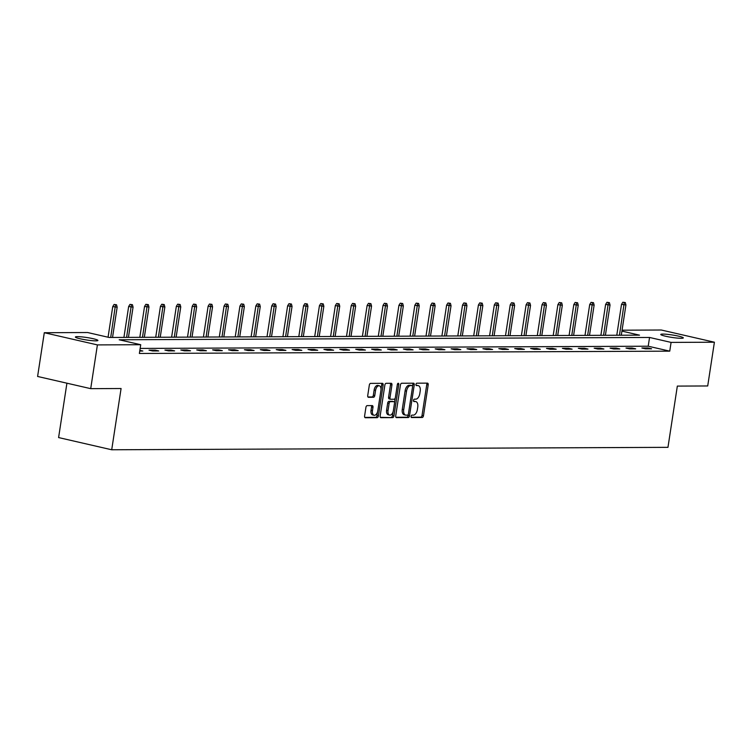 <?xml version="1.0" encoding="UTF-8"?>
<svg xmlns="http://www.w3.org/2000/svg" width="752" height="752" viewBox="0 0 752 752"><rect width="100%" height="100%" fill="white"/><g stroke="black" fill="none" stroke-linecap="round" stroke-linejoin="round"><path stroke-width="1.13" d="M411.062 416.335A1.222 0.686 102.9 0 0 411.485 417.52A1.222 0.686 102.9 0 0 411.579 417.529L422.21 417.492A1.748 0.987 102.9 0 0 423.47 415.762L428.198 384.845A1.748 0.987 102.9 0 0 427.587 383.153A1.748 0.987 102.9 0 0 427.465 383.135L416.834 383.182A1.222 0.686 102.9 0 0 415.95 384.385A1.222 0.686 102.9 0 0 416.373 385.579A1.222 0.686 102.9 0 0 416.467 385.588L417.839 385.579A5.593 3.14 102.9 0 1 418.253 385.626A5.593 3.14 102.9 0 1 420.199 391.059L419.804 393.634A5.593 3.14 102.9 0 1 415.762 399.152L414.39 399.152A1.222 0.686 102.9 0 0 413.506 400.365A1.222 0.686 102.9 0 0 413.929 401.549A1.222 0.686 102.9 0 0 414.023 401.559L415.395 401.559A5.593 3.14 102.9 0 1 415.809 401.596A5.593 3.14 102.9 0 1 417.755 407.039L417.36 409.614A5.593 3.14 102.9 0 1 413.318 415.123L411.946 415.132A1.222 0.686 102.9 0 0 411.062 416.335M77.456 336.633A11.393 1.231 -171.3 0 1 90.155 338.09A11.393 1.231 -171.3 0 1 97.91 340.468A11.393 1.231 -171.3 0 1 95.833 340.853A11.393 1.231 -171.3 0 1 83.134 339.396A11.393 1.231 -171.3 0 1 75.379 337.018A11.393 1.231 -171.3 0 1 77.456 336.633M662.86 334.076A11.393 1.231 -171.3 0 1 675.559 335.533A11.393 1.231 -171.3 0 1 683.314 337.911A11.393 1.231 -171.3 0 1 681.237 338.297A11.393 1.231 -171.3 0 1 668.537 336.84A11.393 1.231 -171.3 0 1 660.782 334.461A11.393 1.231 -171.3 0 1 662.86 334.076M367.192 405.629A1.748 0.987 102.9 0 0 365.923 407.349L364.598 416.025A1.748 0.987 102.9 0 0 365.209 417.717A1.748 0.987 102.9 0 0 365.331 417.736L377.137 417.68A1.748 0.987 102.9 0 0 378.406 415.959L383.135 385.043A1.748 0.987 102.9 0 0 382.524 383.341A1.748 0.987 102.9 0 0 382.392 383.332L370.595 383.379A1.748 0.987 102.9 0 0 369.326 385.109L367.728 395.58A1.748 0.987 102.9 0 0 368.339 397.282A1.748 0.987 102.9 0 0 368.461 397.3L373.518 397.272A1.748 0.987 102.9 0 0 374.778 395.552L375.577 390.354A4.672 2.632 102.9 0 1 379.299 385.785A4.672 2.632 102.9 0 1 380.926 390.335L377.814 410.686A4.672 2.632 102.9 0 1 374.092 415.254A4.672 2.632 102.9 0 1 372.456 410.714L372.973 407.321A1.748 0.987 102.9 0 0 372.372 405.619A1.748 0.987 102.9 0 0 372.24 405.601L367.192 405.629M622.064 330.194L661.29 330.015L714.4 342.216L707.707 385.964L677.336 386.096L667.964 447.337L111.71 449.771L121.081 388.521L90.71 388.652L97.403 344.905L44.293 332.713L87.608 332.525L109.143 337.469L639.51 335.148L621.923 331.115M714.4 342.216L671.085 342.404L649.559 337.46L119.183 339.772L140.718 344.717L97.403 344.905M140.718 344.717L139.383 353.468L669.75 351.156L671.085 342.404M395.712 415.884A1.748 0.987 102.9 0 0 396.323 417.586A1.748 0.987 102.9 0 0 396.445 417.604L408.251 417.548A1.748 0.987 102.9 0 0 409.511 415.828L414.249 384.911A1.748 0.987 102.9 0 0 413.638 383.21A1.748 0.987 102.9 0 0 413.506 383.2L401.7 383.247A1.748 0.987 102.9 0 0 400.44 384.968L395.712 415.884M392.694 417.614L380.888 417.67A1.748 0.987 102.9 0 1 380.766 417.651A1.748 0.987 102.9 0 1 380.155 415.95L384.883 385.033A1.748 0.987 102.9 0 1 386.152 383.313L391.2 383.294A1.748 0.987 102.9 0 1 391.331 383.304A1.748 0.987 102.9 0 1 391.933 385.005L390.015 397.545A1.748 0.987 102.9 0 0 390.626 399.246A1.748 0.987 102.9 0 0 390.758 399.256L394.104 399.246A1.748 0.987 102.9 0 0 395.373 397.526L397.366 384.469A1.222 0.686 102.9 0 1 398.344 383.276A1.222 0.686 102.9 0 1 398.767 384.46L393.954 415.894A1.748 0.987 102.9 0 1 392.694 417.614L380.352 417.332M66.919 383.191L58.6 437.57L111.71 449.771M669.75 351.156L648.215 346.211L140.154 348.43M648.008 347.969L641.888 347.997L645.479 348.825L651.599 348.796L648.008 347.969L647.876 348.815M632.103 348.044L625.993 348.073L629.584 348.89L635.694 348.862L632.103 348.044L631.981 348.881M616.208 348.11L610.098 348.138L613.679 348.966L619.798 348.937L616.208 348.11L616.076 348.956M600.312 348.185L594.193 348.204L597.784 349.031L603.903 349.003L600.312 348.185L600.181 349.022M584.407 348.251L578.297 348.279L581.888 349.097L587.998 349.078L584.407 348.251L584.285 349.088M568.512 348.317L562.402 348.345L565.983 349.172L572.103 349.144L568.512 348.317L568.38 349.163M552.617 348.392L546.497 348.42L550.088 349.238L556.198 349.21L552.617 348.392L552.485 349.229M536.712 348.458L530.602 348.486L534.193 349.313L540.303 349.285L536.712 348.458L536.59 349.295M520.816 348.524L514.697 348.552L518.288 349.379L524.407 349.351L520.816 348.524L520.685 349.37M504.921 348.599L498.802 348.627L502.392 349.445L508.502 349.426L504.921 348.599L504.789 349.436M489.016 348.665L482.906 348.693L486.488 349.52L492.607 349.492L489.016 348.665L488.894 349.511M473.121 348.74L467.001 348.759L470.592 349.586L476.712 349.558L473.121 348.74L472.989 349.577M457.216 348.806L451.106 348.834L454.697 349.661L460.807 349.633L457.216 348.806L457.094 349.642M441.321 348.872L435.211 348.9L438.792 349.727L444.911 349.699L441.321 348.872L441.189 349.718M425.425 348.947L419.306 348.975L422.897 349.793L429.016 349.765L425.425 348.947L425.294 349.783M409.52 349.013L403.41 349.041L407.001 349.868L413.111 349.84L409.52 349.013L409.398 349.859M393.625 349.088L387.515 349.107L391.096 349.934L397.216 349.906L393.625 349.088L393.493 349.924M377.73 349.154L371.61 349.182L375.201 350L381.311 349.981L377.73 349.154L377.598 349.99M361.825 349.219L355.715 349.248L359.306 350.075L365.416 350.047L361.825 349.219L361.703 350.065M345.929 349.295L339.81 349.323L343.401 350.141L349.52 350.112L345.929 349.295L345.798 350.131M330.034 349.36L323.915 349.389L327.505 350.216L333.615 350.188L330.034 349.36L329.902 350.197M314.129 349.426L308.019 349.454L311.601 350.282L317.72 350.253L314.129 349.426L314.007 350.272M298.234 349.501L292.114 349.53L295.705 350.347L301.825 350.329L298.234 349.501L298.102 350.338M282.329 349.567L276.219 349.595L279.81 350.423L285.92 350.394L282.329 349.567L282.207 350.413M266.434 349.642L260.324 349.661L263.905 350.488L270.024 350.46L266.434 349.642L266.302 350.479M250.538 349.708L244.419 349.736L248.01 350.564L254.129 350.535L250.538 349.708L250.407 350.545M234.633 349.774L228.523 349.802L232.114 350.629L238.224 350.601L234.633 349.774L234.511 350.62M218.738 349.849L212.628 349.877L216.209 350.695L222.329 350.667L218.738 349.849L218.606 350.686M202.843 349.915L196.723 349.943L200.314 350.77L206.424 350.742L202.843 349.915L202.711 350.761M186.938 349.99L180.828 350.009L184.419 350.836L190.529 350.808L186.938 349.99L186.816 350.827M171.042 350.056L164.923 350.084L168.514 350.902L174.633 350.883L171.042 350.056L170.911 350.893M155.147 350.122L149.028 350.15L152.618 350.977L158.728 350.949L155.147 350.122L155.015 350.968M139.863 350.338L142.833 351.015L139.75 351.034M90.71 388.652L37.6 376.461L44.293 332.713M648.215 346.211L649.559 337.46M414.766 401.408A5.593 3.14 102.9 0 0 414.371 401.267A5.593 3.14 102.9 0 0 413.957 401.22L415.395 401.559M417.21 385.438A5.593 3.14 102.9 0 0 416.815 385.297A5.593 3.14 102.9 0 0 416.411 385.25L417.839 385.579M411.147 417.2L420.772 417.153A1.748 0.987 102.9 0 0 422.032 415.433L426.769 384.516A1.748 0.987 102.9 0 0 426.572 383.135M412.557 386.227L412.81 384.582A1.748 0.987 102.9 0 0 412.613 383.2M395.9 417.266L406.813 417.219A1.748 0.987 102.9 0 0 408.082 415.499L408.233 414.521M407.518 415.151A1.222 0.686 102.9 0 0 408.402 413.948L412.557 386.801A1.222 0.686 102.9 0 0 412.134 385.616A1.222 0.686 102.9 0 0 412.04 385.607L410.592 385.616A5.593 3.14 102.9 0 0 406.55 391.125L403.711 409.671A5.593 3.14 102.9 0 0 405.657 415.113A5.593 3.14 102.9 0 0 406.071 415.151L407.518 415.151M410.78 385.315A1.222 0.686 102.9 0 0 410.695 385.287A1.222 0.686 102.9 0 0 410.601 385.278L412.04 385.607M405.657 415.113L404.219 414.784A5.593 3.14 102.9 0 1 402.273 409.342L405.112 390.796A5.593 3.14 102.9 0 1 409.154 385.278L410.601 385.278M390.504 399.199L389.32 398.927A1.748 0.987 102.9 0 1 389.188 398.917A1.748 0.987 102.9 0 1 388.587 397.216L390.504 384.676A1.748 0.987 102.9 0 0 390.307 383.294M395.176 398.222L394.499 402.668M393.117 411.692L392.525 415.565L393.954 415.894M388.023 410.554A4.672 2.632 102.9 0 0 389.658 415.104A4.672 2.632 102.9 0 0 393.381 410.536L394.48 403.363A1.748 0.987 102.9 0 0 393.869 401.662A1.748 0.987 102.9 0 0 393.738 401.653L390.391 401.662A1.748 0.987 102.9 0 0 389.122 403.382L388.023 410.554L386.594 410.225A4.672 2.632 102.9 0 0 388.22 414.775L389.658 415.104M392.553 401.38A1.748 0.987 102.9 0 0 392.431 401.333A1.748 0.987 102.9 0 0 392.3 401.324L393.738 401.653M386.594 410.225L387.694 403.053A1.748 0.987 102.9 0 1 388.953 401.333L392.3 401.324M391.256 417.285A1.748 0.987 102.9 0 0 392.525 415.565M374.092 415.254L372.654 414.925A4.672 2.632 102.9 0 1 371.027 410.376L371.544 406.992A1.748 0.987 102.9 0 0 371.347 405.61M379.299 385.785L377.861 385.456A4.672 2.632 102.9 0 0 374.139 390.025L375.577 390.354M367.916 396.962L372.08 396.943A1.748 0.987 102.9 0 0 373.34 395.223L374.139 390.025M381.02 389.179L381.696 384.714A1.748 0.987 102.9 0 0 381.508 383.332M364.795 417.398L375.709 417.351A1.748 0.987 102.9 0 0 376.968 415.63L377.551 411.842M625.297 302.558L622.835 302.238L625.297 302.558L625.927 304.964L621.509 304.381L616.781 335.251M624.273 302.567L619.46 335.242M625.927 304.964L621.293 335.232M621.509 304.381L622.835 302.238M609.393 302.633L606.939 302.304L609.393 302.633L610.032 305.039L605.614 304.447L600.886 335.317M608.377 302.633L603.565 335.307M610.032 305.039L605.398 335.298M605.614 304.447L606.939 302.304M593.497 302.699L591.044 302.379L593.497 302.699L594.127 305.105L589.709 304.522L584.99 335.392M592.473 302.708L587.66 335.383M594.127 305.105L589.502 335.373M589.709 304.522L591.044 302.379M577.592 302.774L575.139 302.445L577.592 302.774L578.232 305.171L573.814 304.588L569.085 335.458M576.577 302.774L571.764 335.448M578.232 305.171L573.597 335.439M573.814 304.588L575.139 302.445M561.697 302.84L559.244 302.511L561.697 302.84L562.327 305.246L557.909 304.663L553.19 335.533M560.682 302.84L555.869 335.514M562.327 305.246L557.702 335.505M557.909 304.663L559.244 302.511M545.802 302.906L543.348 302.586L545.802 302.906L546.431 305.312L542.013 304.729L537.295 335.599M544.777 302.915L539.964 335.589M546.431 305.312L541.797 335.58M542.013 304.729L543.348 302.586M529.897 302.981L527.443 302.652L529.897 302.981L530.536 305.387L526.118 304.795L521.39 335.665M528.882 302.981L524.069 335.655M530.536 305.387L525.902 335.646M526.118 304.795L527.443 302.652M514.001 303.047L511.548 302.727L514.001 303.047L514.631 305.453L510.213 304.87L505.494 335.74M512.986 303.056L508.173 335.721M514.631 305.453L510.006 335.721M510.213 304.87L511.548 302.727M498.106 303.122L495.643 302.793L498.106 303.122L498.736 305.519L494.318 304.936L489.59 335.806M497.081 303.122L492.269 335.796M498.736 305.519L494.102 335.787M494.318 304.936L495.643 302.793M482.201 303.188L479.748 302.859L482.201 303.188L482.84 305.594L478.422 305.002L473.694 335.881M481.186 303.188L476.373 335.862M482.84 305.594L478.206 335.853M478.422 305.002L479.748 302.859M466.306 303.253L463.852 302.934L466.306 303.253L466.936 305.66L462.518 305.077L457.799 335.947M465.281 303.263L460.468 335.937M466.936 305.66L462.311 335.928M462.518 305.077L463.852 302.934M450.41 303.329L447.948 303L450.41 303.329L451.04 305.735L446.622 305.143L441.894 336.012M449.386 303.329L444.573 336.003M451.04 305.735L446.406 335.994M446.622 305.143L447.948 303M434.506 303.394L432.052 303.065L434.506 303.394L435.145 305.801L430.727 305.218L425.999 336.088M433.49 303.404L428.678 336.069M435.145 305.801L430.511 336.069M430.727 305.218L432.052 303.065M418.61 303.46L416.157 303.141L418.61 303.46L419.24 305.867L414.822 305.284L410.103 336.153M417.586 303.47L412.773 336.144M419.24 305.867L414.615 336.135M414.822 305.284L416.157 303.141M402.705 303.535L400.252 303.206L402.705 303.535L403.345 305.942L398.927 305.35L394.198 336.219M401.69 303.535L396.877 336.21M403.345 305.942L398.71 336.2M398.927 305.35L400.252 303.206M386.81 303.601L384.357 303.282L386.81 303.601L387.44 306.008L383.022 305.425L378.303 336.294M385.795 303.611L380.982 336.285M387.44 306.008L382.815 336.276M383.022 305.425L384.357 303.282M370.915 303.676L368.461 303.347L370.915 303.676L371.544 306.073L367.126 305.491L362.408 336.36M369.89 303.676L365.077 336.351M371.544 306.073L366.91 336.341M367.126 305.491L368.461 303.347M355.01 303.742L352.556 303.413L355.01 303.742L355.649 306.149L351.231 305.566L346.503 336.435M353.995 303.742L349.182 336.417M355.649 306.149L351.015 336.407M351.231 305.566L352.556 303.413M339.114 303.808L336.661 303.488L339.114 303.808L339.744 306.214L335.326 305.632L330.607 336.501M338.099 303.817L333.286 336.492M339.744 306.214L335.119 336.482M335.326 305.632L336.661 303.488M323.219 303.883L320.756 303.554L323.219 303.883L323.849 306.29L319.431 305.697L314.703 336.567M322.194 303.883L317.382 336.558M323.849 306.29L319.215 336.548M319.431 305.697L320.756 303.554M307.314 303.949L304.861 303.629L307.314 303.949L307.953 306.355L303.535 305.773L298.807 336.642M306.299 303.958L301.486 336.623M307.953 306.355L303.319 336.623M303.535 305.773L304.861 303.629M291.419 304.024L288.965 303.695L291.419 304.024L292.049 306.421L287.631 305.838L282.912 336.708M290.394 304.024L285.581 336.699M292.049 306.421L287.424 336.689M287.631 305.838L288.965 303.695M275.523 304.09L273.061 303.761L275.523 304.09L276.153 306.496L271.735 305.904L267.007 336.783M274.499 304.09L269.686 336.764M276.153 306.496L271.519 336.755M271.735 305.904L273.061 303.761M259.619 304.156L257.165 303.836L259.619 304.156L260.258 306.562L255.84 305.979L251.112 336.849M258.603 304.165L253.791 336.84M260.258 306.562L255.624 336.83M255.84 305.979L257.165 303.836M243.723 304.231L241.27 303.902L243.723 304.231L244.353 306.637L239.935 306.045L235.216 336.915M242.699 304.231L237.886 336.905M244.353 306.637L239.728 336.896M239.935 306.045L241.27 303.902M227.818 304.297L225.365 303.968L227.818 304.297L228.458 306.703L224.04 306.12L219.311 336.99M226.803 304.306L221.99 336.971M228.458 306.703L223.823 336.971M224.04 306.12L225.365 303.968M211.923 304.363L209.47 304.043L211.923 304.363L212.553 306.769L208.135 306.186L203.416 337.056M210.908 304.372L206.095 337.046M212.553 306.769L207.928 337.037M208.135 306.186L209.47 304.043M196.028 304.438L193.574 304.109L196.028 304.438L196.657 306.844L192.239 306.252L187.521 337.122M195.003 304.438L190.19 337.112M196.657 306.844L192.023 337.103M192.239 306.252L193.574 304.109M180.123 304.504L177.669 304.184L180.123 304.504L180.762 306.91L176.344 306.327L171.616 337.197M179.108 304.513L174.295 337.187M180.762 306.91L176.128 337.178M176.344 306.327L177.669 304.184M164.227 304.579L161.774 304.25L164.227 304.579L164.857 306.976L160.439 306.393L155.72 337.263M163.212 304.579L158.399 337.253M164.857 306.976L160.232 337.244M160.439 306.393L161.774 304.25M148.332 304.645L145.869 304.316L148.332 304.645L148.962 307.051L144.544 306.468L139.816 337.338M147.307 304.645L142.495 337.319M148.962 307.051L144.328 337.31M144.544 306.468L145.869 304.316M132.427 304.71L129.974 304.391L132.427 304.71L133.066 307.117L128.648 306.534L123.92 337.404M131.412 304.72L126.599 337.394M133.066 307.117L128.432 337.385M128.648 306.534L129.974 304.391M116.532 304.786L114.078 304.457L116.532 304.786L117.162 307.192L112.744 306.6L108.062 337.225M115.507 304.786L110.694 337.46M117.162 307.192L112.537 337.451M112.744 306.6L114.078 304.457M426.769 384.516L428.198 384.845M422.032 415.433L423.47 415.762M420.772 417.153L422.21 417.492M412.81 384.582L414.249 384.911M408.082 415.499L409.511 415.828M406.813 417.219L408.251 417.548M409.154 385.278L410.592 385.616M405.112 390.796L406.55 391.125M402.273 409.342L403.711 409.671M390.504 384.676L391.933 385.005M388.587 397.216L390.015 397.545M397.441 384.159L398.767 384.46M388.953 401.333L390.391 401.662M387.694 403.053L389.122 403.382M371.544 406.992L372.973 407.321M371.027 410.376L372.456 410.714M373.34 395.223L374.778 395.552M372.08 396.943L373.518 397.272M381.696 384.714L383.135 385.043M376.968 415.63L378.406 415.959M375.709 417.351L377.137 417.68M414.371 401.267L415.809 401.596M416.815 385.297L418.253 385.626M410.695 385.287L412.134 385.616M389.188 398.917L390.626 399.246M392.431 401.333L393.869 401.662"/></g></svg>
